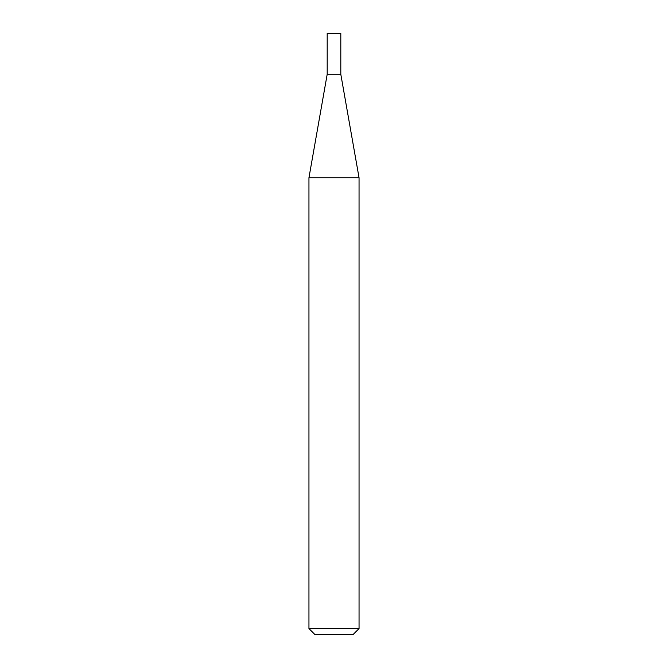 <?xml version="1.0" encoding="UTF-8"?>
<svg xmlns="http://www.w3.org/2000/svg" width="668" height="668" viewBox="0 0 668 668"><rect width="100%" height="100%" fill="white"/><g stroke="black" fill="none" stroke-linecap="round" stroke-linejoin="round"><path stroke-width="1" d="M327.195 74.282L340.805 74.282L340.805 33.4L327.195 33.4L327.195 74.282L308.95 177.746L359.05 177.746L340.805 74.282M359.05 628.588L353.038 634.6L314.962 634.6L308.95 628.588L359.05 628.588L359.05 177.746M308.95 628.588L308.95 177.746"/></g></svg>
